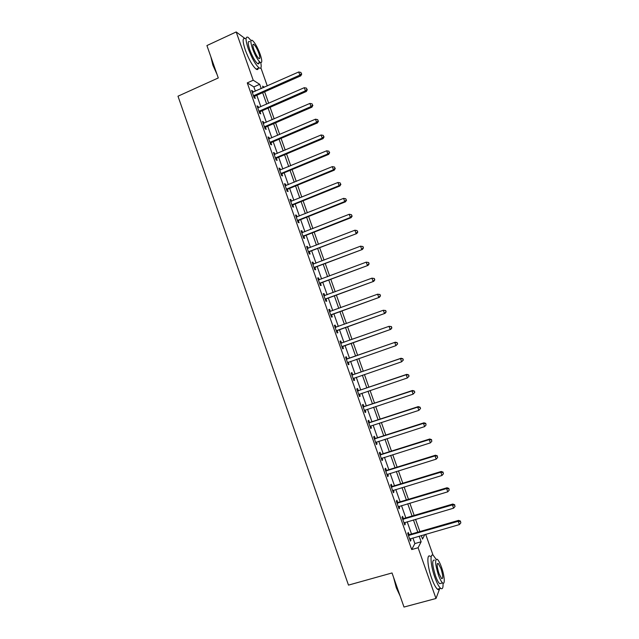 <?xml version="1.0" encoding="UTF-8"?>
<svg xmlns="http://www.w3.org/2000/svg" width="639" height="639" viewBox="0 0 639 639"><rect width="100%" height="100%" fill="white"/><g stroke="black" fill="none" stroke-linecap="round" stroke-linejoin="round"><path stroke-width="0.96" d="M260.888 67.822L267.278 85.914M425.67 534.276L433.106 555.339M255.376 91.193L253.867 86.904L247.269 82.886L411.7 549.556L414.879 543.557L412.898 537.95M411.5 533.988L407.195 521.775M405.821 517.878L401.5 505.625M400.15 501.799L395.813 489.498M394.487 485.736L390.141 473.395M388.839 469.705L384.47 457.324M383.192 453.698L378.815 441.269M377.553 437.715L373.16 425.247M371.93 421.756L367.521 409.24M366.315 405.821L361.882 393.265M360.7 389.91L356.258 377.314M355.1 374.023L350.643 361.386M349.509 358.159L345.036 345.483M343.918 342.304L339.461 329.668M338.319 326.425L333.893 313.877M332.727 310.578L328.334 298.101M327.152 294.747L322.783 282.358M321.577 278.947L317.24 266.639M316.017 263.172L311.704 250.935M310.458 247.413L306.177 235.264M304.915 231.685L300.657 219.608M299.379 215.982L295.146 203.985M293.844 200.295L289.643 188.377M288.325 184.639L284.155 172.802M282.813 169.008L278.668 157.242M277.31 153.392L273.188 141.714M271.815 137.808L267.725 126.203M266.327 122.249L262.262 110.715M260.848 106.705L256.814 95.259M253.084 92.208L252.669 91.018L251.574 90.371L254.194 97.807L255.281 98.43L254.57 96.417M254.482 96.169L254.25 95.507M258.555 107.711L258.116 106.465L257.038 105.866L259.658 113.319L260.728 113.886L260.017 111.873M259.937 111.625L259.714 111.01M264.027 123.239L263.564 121.929L262.509 121.394L265.137 128.846L266.183 129.366L265.473 127.345M265.393 127.113L265.185 126.53M269.506 138.791L269.027 137.425L267.981 136.938L270.616 144.406L271.647 144.861L270.936 142.848M270.856 142.625L270.664 142.074M274.994 154.366L274.49 152.937L273.468 152.505L276.112 159.99L277.118 160.389L276.407 158.368M276.336 158.16L276.152 157.641M280.497 169.966L279.97 168.472L278.963 168.097L281.607 175.589L282.598 175.941L281.887 173.912M286 185.59L285.449 184.032L284.467 183.712L287.119 191.221L288.085 191.508L287.374 189.487M291.52 201.237L290.945 199.616L289.986 199.352L292.63 206.868L293.589 207.108L292.87 205.079M297.039 216.909L296.448 215.223L295.506 215.023L298.157 222.548L299.092 222.731L298.373 220.695M302.574 232.604L301.959 230.863L301.033 230.711L303.685 238.251L304.603 238.371L303.884 236.334M308.11 248.323L307.479 246.518L306.568 246.422L309.228 253.971L310.123 254.034L309.404 251.998M313.661 264.067L312.998 262.198L312.112 262.158L314.779 269.722L315.658 269.73L314.939 267.685M319.22 279.834L318.534 277.901L317.671 277.917L320.339 285.489L321.193 285.441L320.474 283.397M324.788 295.625L324.077 293.628L323.23 293.7L325.906 301.288L326.745 301.185L326.018 299.132M330.355 311.425L329.628 309.38L328.805 309.508L331.481 317.104L332.296 316.944L331.577 314.891M335.914 327.208L335.187 325.155L334.381 325.339L337.065 332.951L337.863 332.735L337.136 330.675M341.482 343.007L340.763 340.954L339.972 341.202L342.656 348.822L343.439 348.543L342.712 346.482M347.065 358.838L346.338 356.778L345.563 357.081L348.255 364.709L349.014 364.382L348.287 362.313M352.648 374.686L351.921 372.625L351.17 372.984L353.862 380.628L354.605 380.237L353.878 378.176M358.247 390.565L357.521 388.496L356.786 388.919L359.485 396.571L360.204 396.124L359.485 394.071M363.847 406.46L363.12 404.391L362.409 404.87L365.109 412.538L365.812 412.027L365.109 410.038M369.462 422.387L368.735 420.31L368.04 420.845L370.748 428.529L371.427 427.962L370.748 426.029M375.085 438.33L374.35 436.253L373.679 436.852L376.387 444.544L377.05 443.921L376.395 442.044M380.716 454.305L379.981 452.228L379.326 452.883L382.042 460.583L382.681 459.896L382.042 458.083M386.347 470.304L385.621 468.219L384.99 468.93L387.705 476.646L388.328 475.903L387.705 474.154M391.995 486.327L391.26 484.242L390.653 485.009L393.376 492.741L393.975 491.934L393.376 490.241M397.658 502.374L396.915 500.281L396.324 501.112L399.055 508.852L399.639 507.989L399.055 506.352M403.321 518.445L402.578 516.352L402.011 517.239L404.743 524.994L405.302 524.068L404.751 522.494M408.992 534.539L408.249 532.439L407.706 533.397L410.438 541.153L410.981 540.179L410.446 538.661M439.72 588.583L435.998 598.487L404 607.05L392.026 572.959L348.479 585.108L177.985 96.201L218.282 77.958L206.916 45.561L236.19 31.95L245.088 38.588M435.998 598.487L418.098 547.735L421.141 541.768L419.16 536.153M411.7 549.556L418.098 547.735M247.269 82.886L253.22 80.226L236.19 31.95M261.215 88.605L259.698 84.308L253.22 80.226M417.762 532.183L413.441 519.946M412.067 516.04L407.73 503.764M406.38 499.93L402.027 487.613M400.701 483.843L396.34 471.478M395.03 467.78L390.653 455.375M389.375 451.749L384.982 439.297M383.719 435.734L379.31 423.242M378.08 419.743L373.655 407.211M372.441 403.784L368.008 391.204M366.818 387.841L362.369 375.221M361.203 371.93L356.738 359.27M355.596 356.035L351.115 343.343M349.988 340.148L345.523 327.495M344.373 324.253L339.94 311.672M338.774 308.373L334.365 295.873M333.175 292.518L328.797 280.106M327.591 276.687L323.238 264.354M322.016 260.88L317.687 248.627M316.441 245.096L312.144 232.923M310.881 229.345L306.616 217.244M305.33 213.61L301.089 201.597M299.787 197.898L295.569 185.965M294.252 182.219L290.066 170.357M288.724 166.555L284.563 154.774M283.205 150.916L279.075 139.214M277.693 135.3L273.588 123.678M272.19 119.709L268.116 108.167M266.695 104.149L262.653 92.679M421.277 535.546L422.523 539.068L424.847 534.516M264.322 87.224L262.629 86.153L263.18 87.727M264.626 91.808L268.676 103.278M270.097 107.304L274.171 118.854M275.577 122.824L279.682 134.454M281.064 138.367L285.194 150.077M286.56 153.935L290.721 165.725M292.063 169.527L296.248 181.396M297.574 185.142L301.792 197.092M303.094 200.782L307.343 212.811M308.621 216.445L312.894 228.554M314.164 232.133L318.462 244.314M319.708 247.844L324.037 260.105M325.267 263.58L329.62 275.92M330.826 279.339L335.211 291.759M336.402 295.122L340.811 307.623M341.977 310.929L346.426 323.51M347.568 326.761L352.041 339.429M353.167 342.616L357.648 355.324M358.791 358.551L363.264 371.219M364.43 374.518L368.887 387.146M370.077 390.509L374.518 403.097M375.724 406.524L380.157 419.064M381.387 422.563L385.804 435.063M387.058 438.634L391.459 451.086M392.745 454.72L397.123 467.133M398.432 470.831L402.802 483.204M404.128 486.974L408.481 499.299M409.839 503.141L414.168 515.425M415.55 519.331L419.871 531.568M253.867 86.904L259.698 84.308M414.879 543.557L421.141 541.768M251.918 91.353L252.669 91.018M257.365 106.793L258.116 106.465M262.813 122.257L263.564 121.929M268.268 137.744L269.027 137.425M273.732 153.256L274.49 152.937M279.211 168.792L279.97 168.472M284.69 184.344L285.449 184.032M290.186 199.927L290.945 199.616M295.681 215.535L296.448 215.223M301.193 231.158L301.959 230.863M306.704 246.814L307.479 246.518M312.231 262.485L312.998 262.198M317.767 278.189L318.534 277.901M323.302 293.916L324.077 293.628M328.853 309.659L329.628 309.38M334.413 325.435L335.187 325.155M339.98 341.226L340.763 340.954M342.656 348.822L343.439 348.543M348.231 364.653L349.014 364.382M353.822 380.509L354.605 380.237M359.422 396.388L360.204 396.124M365.021 412.291L365.812 412.027M370.636 428.218L371.427 427.962M376.259 444.169L377.05 443.921M381.89 460.152L382.681 459.896M387.53 476.151L388.328 475.903M393.177 492.182L393.975 491.934M398.832 508.229L399.639 507.989M404.503 524.307L405.302 524.068M410.174 540.41L410.981 540.179M254.018 95.379L255.105 96.01L300.777 75.833L299.835 75.114L253.483 95.786M301.368 73.693L300.921 72.439L301.368 73.693L299.835 75.114L298.725 71.975L252.285 92.383M255.105 96.01L253.931 97.064M300.777 75.833L301.744 73.98M300.921 72.439L298.725 71.975M259.49 110.882L260.552 111.466L306.337 91.497L305.418 90.834L258.947 111.298M306.944 89.396L306.496 88.142L306.944 89.396L305.418 90.834L304.3 87.687L257.749 107.887M260.552 111.466L259.378 112.52M306.337 91.497L307.311 89.668M306.496 88.142L304.3 87.687M264.961 126.418L266.016 126.937L311.904 107.184L311.009 106.577L264.418 126.826M312.535 105.131L312.088 103.869L312.535 105.131L311.009 106.577L309.891 103.43L263.22 123.415M266.016 126.937L264.834 127.992M311.904 107.184L312.886 105.371M312.088 103.869L309.891 103.43M270.441 141.97L271.479 142.441L317.487 122.896L316.609 122.345L269.906 142.377M318.126 120.891L317.679 119.629L318.126 120.891L316.609 122.345L315.49 119.189L268.699 138.959M271.479 142.441L270.289 143.487M317.487 122.896L318.478 121.106M317.679 119.629L315.49 119.189M275.936 157.553L276.951 157.969L323.07 138.623L322.216 138.136L275.393 157.961M276.951 157.969L275.529 157.825L276.535 158.24L275.76 159.007M323.733 136.666L323.286 135.404L323.733 136.666L322.216 138.136L321.09 134.981L274.187 154.534M323.07 138.623L324.077 136.866M323.286 135.404L321.09 134.981M217.116 74.627L212.851 65.098L210.918 56.975M211.197 57.782L213.051 64.851L216.509 72.894M251.071 40.561L248.132 37.35C245.336 36.104 245.376 39.906 248.251 48.74C251.934 58.397 255.544 64.779 259.091 67.878C261.111 69.036 261.671 67.303 260.776 62.678M245.24 38.683C242.413 37.453 242.437 41.255 245.312 50.09C248.986 59.739 252.613 66.105 256.191 69.18C257.357 69.931 258.052 69.619 258.276 68.245M259.043 61.232C259.306 63.58 258.827 64.379 257.605 63.628C255.049 61.392 252.445 56.799 249.801 49.858C247.732 43.5 247.7 40.76 249.713 41.655M260.161 54.227C257.549 47.326 254.961 42.733 252.381 40.425C250.384 39.53 250.424 42.262 252.501 48.62C255.145 55.569 257.741 60.17 260.281 62.422C262.294 63.301 262.254 60.569 260.161 54.227M253.899 49.634C255.592 54.107 257.261 57.079 258.907 58.532C260.201 59.1 260.177 57.342 258.835 53.253C257.142 48.796 255.472 45.832 253.819 44.355C252.525 43.779 252.557 45.537 253.899 49.634M400.11 595.979L396.292 587.784L393.592 577.416M394.191 579.118L396.595 587.816L399.774 595.021M436.078 559.237L433.418 555.555C429.704 552.112 430.454 565.243 434.839 577.336C436.908 583.072 438.841 586.738 440.63 588.335C442.484 589.613 443.274 587.896 443.019 583.175M430.303 556.433C426.564 552.999 427.259 566.13 431.637 578.215C433.705 583.942 435.646 587.6 437.451 589.198C438.442 589.957 439.145 589.765 439.568 588.623M441.15 583.287L439.64 583.695C438.354 582.544 436.964 579.9 435.471 575.779C432.212 564.98 431.876 559.748 434.448 560.099M441.485 567.216C439.999 563.095 438.61 560.459 437.324 559.293C434.776 558.941 435.135 564.165 438.402 574.972C439.896 579.102 441.285 581.746 442.563 582.904C445.295 585.396 444.568 575.675 441.485 567.216M438.961 573.566L441.645 578.67C443.282 578.846 443.051 575.475 440.95 568.566L438.266 563.462C436.629 563.247 436.86 566.609 438.961 573.566M281.432 173.161L282.43 173.512L328.67 154.382L327.831 153.951L280.888 173.56M329.349 152.473L328.893 151.203L329.349 152.473L327.831 153.951L326.705 150.788L279.682 170.126M282.43 173.512L281.24 174.551M328.67 154.382L329.676 152.649M328.893 151.203L326.705 150.788M286.943 188.785L287.917 189.088L334.269 170.166L333.454 169.79L286.4 189.184M334.964 168.305L334.517 167.035L334.964 168.305L333.454 169.79L332.328 166.627L285.186 185.749M287.917 189.088L286.727 190.11M334.269 170.166L335.291 168.456M334.517 167.035L332.328 166.627M292.462 204.44L293.413 204.68L339.884 185.973L339.085 185.661L291.911 204.831M340.595 184.152L340.148 182.882L340.595 184.152L339.085 185.661L337.959 182.482L290.697 201.397M293.413 204.68L292.223 205.702M339.884 185.973L340.914 184.28M340.148 182.882L337.959 182.482M297.982 220.112L298.924 220.303L345.507 201.804L344.725 201.549L297.439 220.503M346.234 200.031L345.787 198.761L346.234 200.031L344.725 201.549L343.598 198.37L296.224 217.06M298.924 220.303L297.718 221.318M345.507 201.804L346.546 200.135M345.787 198.761L343.598 198.37M303.517 235.815L304.436 235.943L351.138 217.659L350.38 217.46L302.966 236.206M351.881 215.934L351.434 214.664L351.881 215.934L350.38 217.46L349.245 214.281L301.752 232.756M304.436 235.943L303.229 236.957M351.138 217.659L352.185 216.014M351.434 214.664L349.245 214.281M309.06 251.534L356.778 233.547L308.509 251.926M357.536 231.861L357.089 230.583L357.536 231.861L356.035 233.403L354.901 230.208L307.287 248.467M309.955 251.606L308.749 252.613M356.778 233.547L357.832 231.917M357.089 230.583L354.901 230.208M314.612 267.278L362.425 249.45L314.053 267.669M363.208 247.812L361.706 249.362L360.572 246.167L363.04 246.574L363.208 247.812L363.04 246.574M312.838 264.203L360.572 246.167L362.752 246.534M315.49 267.302L314.276 268.3M362.425 249.45L363.487 247.852M320.171 283.053L368.08 265.377L319.612 283.436M368.879 263.787L367.377 265.353L366.243 262.15L368.703 262.525L368.879 263.787L368.703 262.525M318.39 279.97L366.243 262.15L368.423 262.509M321.026 283.013L319.812 284.012M318.374 279.914L318.949 279.93M368.08 265.377L369.158 263.803M325.738 298.844L373.743 281.336L325.179 299.228M374.558 279.794L373.064 281.368L371.93 278.157L374.374 278.5L374.558 279.794L374.374 278.5M323.957 295.753L371.93 278.157L374.103 278.508M326.577 298.756L325.363 299.739M323.917 295.641L324.668 295.665M373.743 281.336L374.829 279.778M331.314 314.668L379.414 297.311L330.754 315.043M380.253 295.817L378.759 297.399L377.617 294.196L380.061 294.499L380.253 295.817L380.061 294.499M329.524 311.568L377.617 294.196L379.798 294.531M332.128 314.516L330.914 315.498M329.46 311.385L330.395 311.433M379.414 297.311L380.517 295.785M336.897 330.515L385.101 313.318L336.338 330.89M385.956 311.864L384.462 313.461L383.32 310.25L385.748 310.53L385.956 311.864L385.748 310.53M335.108 327.408L383.32 310.25L385.493 310.586M337.696 330.299L336.473 331.282M335.02 327.16L336.122 327.216M385.101 313.318L386.204 311.808M342.488 346.378L390.788 329.341L341.929 346.753M391.659 327.943L390.173 329.548L389.031 326.329L391.451 326.577L391.659 327.943L391.451 326.577M340.699 343.263L389.031 326.329L391.204 326.657M343.271 346.114L342.041 347.081M340.595 342.959L341.929 343.007M390.788 329.341L391.907 327.863M397.618 343.942L397.162 342.648L397.618 343.942L395.892 345.667L347.528 362.64M397.378 344.046L395.892 345.667L394.75 342.44L395.349 342.184L347.736 358.775L346.17 358.783M346.298 359.15L394.75 342.44L396.923 342.752M348.519 362.121L347.624 362.912M397.162 342.648L395.349 342.184M403.337 360.045L402.874 358.751L403.337 360.045L401.619 361.802L353.135 378.56M403.105 360.172L401.619 361.802L400.477 358.575L401.06 358.255L353.319 374.63L351.754 374.63M351.905 375.061L400.477 358.575L402.65 358.878M353.966 378.096L353.207 378.767M402.874 358.751L401.06 358.255M409.064 376.171L408.601 374.877L409.064 376.171L407.362 377.968L358.751 394.495M408.84 376.323L407.362 377.968L406.212 374.734L406.771 374.358L358.918 390.509L357.345 390.501M357.521 390.988L406.212 374.734L408.385 375.029M359.438 394.087L358.806 394.646M408.601 374.877L406.771 374.358M414.799 392.322L414.344 391.028L414.799 392.322L413.106 394.151L364.382 410.454M414.583 392.498L413.106 394.151L411.955 390.916L412.498 390.477L364.526 406.412L362.944 406.396M363.144 406.947L411.955 390.916L414.128 391.204M364.917 410.102L364.406 410.542M414.344 391.028L412.498 390.477M420.542 408.497L420.087 407.203L420.542 408.497L418.864 410.366L370.356 426.181M420.342 408.696L418.864 410.366L417.714 407.123L418.233 406.628L370.141 422.339L368.559 422.315M368.775 422.93L417.714 407.123L419.879 407.402M420.087 407.203L418.233 406.628M374.414 438.937L423.473 423.353L424.631 426.604L375.652 442.46M374.174 438.258L375.764 438.29L423.976 422.802L423.473 423.353L425.646 423.625L426.101 424.927L425.646 423.625M425.838 423.401L423.976 422.802M424.631 426.604L426.101 424.927M380.061 454.968L429.248 439.616L430.406 442.867L381.307 458.49M379.806 454.225L381.395 454.265L429.727 439.001L429.248 439.616L431.413 439.872L431.876 441.174L431.413 439.872M431.605 439.632L429.727 439.001M430.406 442.867L431.876 441.174M385.724 471.023L435.031 455.895L436.189 459.161L386.97 474.553M385.437 470.224L387.034 470.264L435.486 455.224L435.031 455.895L437.196 456.15L437.659 457.452L437.196 456.15M437.372 455.879L435.486 455.224M436.189 459.161L437.659 457.452M391.387 487.102L440.822 472.205L441.98 475.472L392.634 490.64M391.084 486.239L392.681 486.295L441.253 471.47L440.822 472.205L442.979 472.453L443.442 473.755L442.979 472.453M443.154 472.157L441.253 471.47M441.98 475.472L443.442 473.755M397.067 503.212L446.621 488.539L447.779 491.814L398.313 506.751M396.739 502.278L398.337 502.342L447.036 487.749L446.621 488.539L448.778 488.779L449.241 490.089L448.778 488.779M448.945 488.46L447.036 487.749M447.779 491.814L449.241 490.089M402.754 519.339L452.428 504.906L453.594 508.181L404 522.886M402.402 518.349L404.008 518.413L452.819 504.043L452.428 504.906L454.585 505.129L455.056 506.439L454.585 505.129M454.744 504.786L452.819 504.043M453.594 508.181L455.056 506.439M408.441 535.498L458.251 521.288L459.409 524.571L409.695 539.052M408.073 534.444L409.679 534.516L458.618 520.37L458.251 521.288L460.407 521.504L460.871 522.822L460.407 521.504M460.551 521.136L458.618 520.37M459.409 524.571L460.871 522.822M253.611 95.658L254.697 96.289M259.075 111.17L260.145 111.745M264.546 126.698L265.6 127.217M270.033 142.249L271.064 142.721M281.024 173.433L282.015 173.792M286.528 189.056L287.502 189.36M292.039 204.712L292.997 204.951M297.566 220.383L298.501 220.567M303.102 236.079L304.02 236.206M308.637 251.798L309.54 251.878M314.188 267.541L315.067 267.565M319.748 283.317L320.602 283.277M325.315 299.108L326.154 299.012M329.708 311.576L330.235 311.489M330.882 314.923L331.705 314.771M335.283 327.416L336.09 327.216M336.465 330.77L337.272 330.555M340.875 343.271L341.665 343.015M342.057 346.634L342.839 346.362M346.474 359.158L347.241 358.846M346.969 359.094L347.736 358.775M347.664 362.521L348.423 362.201M352.081 375.069L352.832 374.702M352.576 375.005L353.319 374.63M353.271 378.44L353.862 378.128M357.696 391.004L358.423 390.573M358.191 390.94L358.918 390.509M363.319 406.963L364.03 406.476M363.815 406.899L364.526 406.412M368.951 422.946L369.646 422.395M369.454 422.882L370.141 422.339M374.598 438.953L375.261 438.346M375.093 438.897L375.764 438.29M380.245 454.984L380.892 454.321M380.748 454.928L381.395 454.265M385.908 471.039L386.531 470.32M386.403 470.991L387.034 470.264M391.571 487.126L392.178 486.343M392.074 487.07L392.681 486.295M397.25 503.228L397.833 502.39M397.754 503.181L398.337 502.342M402.937 519.363L403.505 518.461M403.441 519.315L404.008 518.413M408.625 535.514L409.176 534.555M409.136 535.474L409.679 534.516M253.891 95.443L254.977 96.074M259.282 111.002L260.353 111.577M264.682 126.586L265.736 127.105M270.097 142.193L271.128 142.657M252.884 44.786L253.819 44.355M257.605 63.628L260.281 62.422M259.091 67.878L256.191 69.18M437.316 563.726L438.266 563.462M439.64 583.695L442.563 582.904M440.63 588.335L437.451 589.198"/></g></svg>
